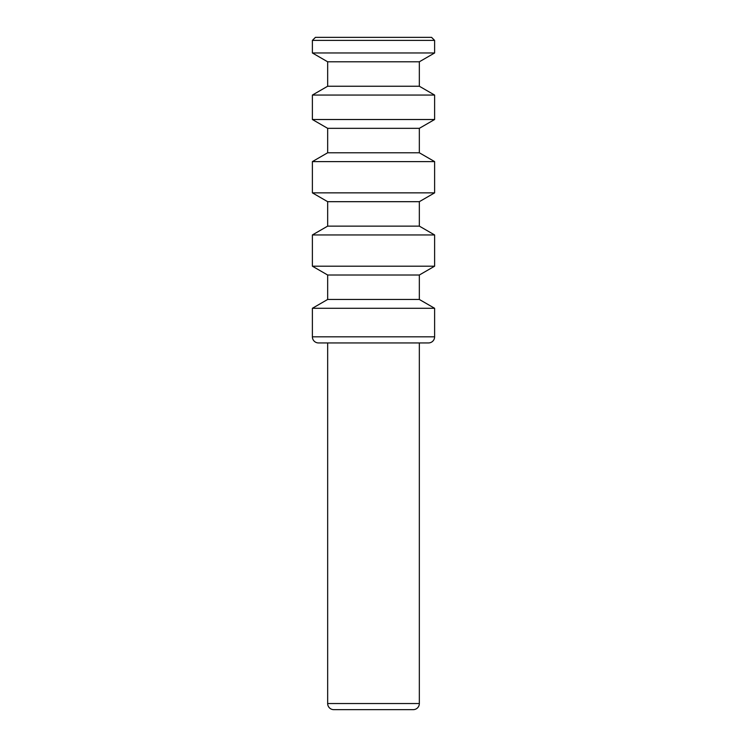 <?xml version="1.0" encoding="UTF-8"?>
<svg xmlns="http://www.w3.org/2000/svg" width="747" height="747" viewBox="0 0 747 747"><rect width="100%" height="100%" fill="white"/><g stroke="black" fill="none" stroke-linecap="round" stroke-linejoin="round"><path stroke-width="1.12" d="M312.386 95.065L434.614 95.065L434.614 119.511L312.386 119.511L312.386 95.065L327.662 86.241L327.662 61.796L419.338 61.796L434.614 52.972L312.386 52.972L327.662 61.796M327.662 86.241L419.338 86.241L419.338 61.796M434.614 95.065L419.338 86.241M312.386 234.95L434.614 234.95L434.614 266.193L312.386 266.193L312.386 234.95L327.662 226.126L327.662 201.681L419.338 201.681L434.614 192.857L434.614 161.604L312.386 161.604L327.662 152.78L419.338 152.78L419.338 128.335L434.614 119.511M434.614 161.604L419.338 152.78M327.662 152.78L327.662 128.335L419.338 128.335M327.662 128.335L312.386 119.511M312.386 161.604L312.386 192.857L434.614 192.857M327.662 226.126L419.338 226.126L419.338 201.681M327.662 201.681L312.386 192.857M434.614 234.95L419.338 226.126M419.338 299.463L434.614 308.287L312.386 308.287L327.662 299.463L419.338 299.463L419.338 275.017L434.614 266.193M327.662 299.463L327.662 275.017L419.338 275.017M327.662 275.017L312.386 266.193M312.386 52.972L312.386 40.403L434.614 40.403L434.614 52.972M312.386 40.403L315.439 37.35L431.561 37.35L434.614 40.403M327.662 703.534L327.662 342.938L419.338 342.938L419.338 703.534L327.662 703.534A6.116 6.116 0 0 0 333.769 709.65L413.231 709.65A6.116 6.116 0 0 0 419.338 703.534M434.614 308.287L434.614 336.832A6.116 6.116 0 0 1 428.507 342.938L419.338 342.938M312.386 308.287L312.386 336.832A6.116 6.116 0 0 0 318.493 342.938L428.507 342.938M327.662 342.938L318.493 342.938M413.231 709.65L333.769 709.65M434.614 336.832L312.386 336.832"/></g></svg>

